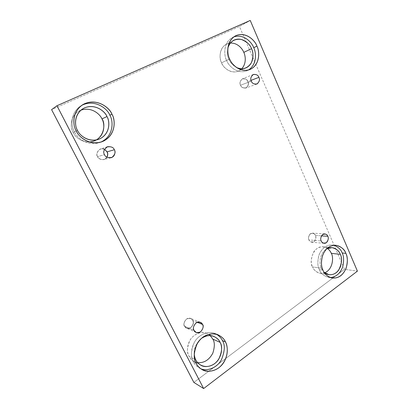 <?xml version="1.0" encoding="UTF-8"?>
<svg xmlns="http://www.w3.org/2000/svg" width="409" height="409" viewBox="0 0 409 409"><rect width="100%" height="100%" fill="white"/><g stroke="black" fill="none" stroke-linecap="round" stroke-linejoin="round"><path stroke-width="0.31" stroke-dasharray="2.04 1.53" d="M107 157.245L103.876 159.582C100.42 159.684 98.318 158.697 97.572 156.627L104.479 154.668L97.572 156.627C97.884 158.948 104.285 161.78 107 157.245M106.882 157.184C104.234 161.627 97.961 158.856 97.654 156.581L97.654 156.581C97.961 158.856 104.234 161.627 106.882 157.184M197.25 322.292L192.808 320.492C195.159 322.169 191.172 330.574 186.591 328.182L184.551 326.218L194.04 330.385L184.551 326.218C185.395 328.396 187.506 328.877 190.896 327.655C193.411 324.756 194.045 322.369 192.808 320.492L192.695 320.538C193.907 322.379 193.283 324.715 190.824 327.553C187.506 328.749 185.435 328.279 184.612 326.147L184.612 326.147C185.435 328.279 187.506 328.749 190.824 327.553C193.283 324.715 193.907 322.379 192.695 320.538C191.898 318.412 189.832 317.931 186.504 319.097C184.014 321.939 183.385 324.286 184.612 326.147C183.385 324.286 184.014 321.939 186.504 319.097C189.832 317.931 191.898 318.412 192.695 320.538L192.808 320.492C191.99 318.314 189.883 317.824 186.489 319.015C183.943 321.919 183.298 324.322 184.551 326.218C182.261 324.582 186.008 316.264 190.63 318.453L192.808 320.492L197.25 322.292M321.51 235.855L315.451 235.441C316.663 236.699 315.538 242.573 311.863 242.246C310.278 241.837 309.311 241.075 308.953 239.945L321.208 240.942L308.953 239.945C309.618 241.934 311.29 242.501 313.959 241.653C315.932 239.26 316.433 237.189 315.451 235.441L315.344 235.487C316.305 237.194 315.82 239.224 313.887 241.571C311.275 242.399 309.639 241.842 308.984 239.899L308.984 239.899C309.639 241.842 311.275 242.399 313.887 241.571C315.82 239.224 316.305 237.194 315.344 235.487C314.71 233.549 313.079 232.982 310.462 233.79C308.504 236.136 308.013 238.171 308.984 239.899C308.013 238.171 308.504 236.136 310.462 233.79C313.079 232.982 314.71 233.549 315.344 235.487L315.451 235.441C314.797 233.462 313.136 232.885 310.457 233.708C308.463 236.1 307.962 238.181 308.953 239.945C307.752 238.698 308.81 232.885 312.466 233.125C314.097 233.519 315.094 234.291 315.451 235.441L321.51 235.855M251.049 80.353L247.931 81.539C249.142 83.758 248.447 85.921 245.85 88.042C242.961 88.221 241.187 87.286 240.533 85.236L251.331 81.151L240.533 85.236C241.29 87.454 243.186 88.334 246.223 87.879C248.478 85.67 249.045 83.554 247.931 81.539L247.823 81.59C248.912 83.564 248.355 85.629 246.152 87.797C243.176 88.242 241.32 87.378 240.579 85.21L240.579 85.21C241.32 87.378 243.176 88.242 246.152 87.797C248.355 85.629 248.912 83.564 247.823 81.59C247.102 79.433 245.252 78.559 242.266 78.978C240.037 81.14 239.475 83.216 240.579 85.21C239.475 83.216 240.037 81.14 242.266 78.978C245.252 78.559 247.102 79.433 247.823 81.59L247.931 81.539C247.194 79.336 245.303 78.441 242.256 78.871C239.981 81.079 239.403 83.201 240.533 85.236C239.331 83.063 239.991 80.9 242.517 78.753C245.461 78.518 247.266 79.448 247.931 81.539L251.049 80.353M200.661 368.678L199.188 367.962C196.351 366.142 194.418 364.102 193.396 361.837L196.208 363.396L193.396 361.837C194.561 364.531 196.98 366.812 200.661 368.678M197.665 362.655L193.907 361.387C191.524 359.889 189.909 358.207 189.065 356.331L195.875 360.022L189.065 356.331C190.221 359.291 193.089 361.403 197.665 362.655M100.803 142.133L99.811 142.516C87.107 146.729 76.693 137.342 74.453 131.79L76.227 130.941L74.453 131.79C76.657 137.521 87.909 147.25 100.803 142.133M96.376 139.944L94.065 141.044C83.63 144.699 74.965 136.979 73.16 132.45L77.48 130.369L73.16 132.45C74.985 136.284 80.593 142.296 89.397 142.01M248.411 70.016L246.872 70.783C236.964 74.596 228.309 65.501 226.612 60.394L229.638 58.957L226.612 60.394C228.227 65.849 238.375 75.609 248.411 70.016M228.922 59.31C229.981 62.306 232.491 65.026 236.453 67.47C232.491 65.026 229.981 62.306 228.922 59.31L221.586 62.797L228.922 59.31C227.435 56.554 227.077 52.822 227.854 48.119C227.077 52.822 227.435 56.554 228.922 59.31M241.75 68.768L238.278 71.181C230.119 74.397 222.966 66.958 221.586 62.797C222.67 67.945 233.994 76.626 241.75 68.768M330.38 277.563L328.524 277.42C323.626 275.84 320.579 273.248 319.388 269.633L322.998 270.185L319.388 269.633C320.738 273.902 324.403 276.545 330.38 277.563M321.326 268.217L324.035 272.164L321.326 268.217L312.578 266.919L321.326 268.217C319.214 264.966 318.877 253.58 326.648 248.861C318.877 253.58 319.214 264.966 321.326 268.217M324.736 272.783L320.155 273.299C316.085 272.011 313.56 269.884 312.578 266.919C313.795 270.129 318.36 275.104 324.736 272.783M344.496 269.291L239.444 26.503L250.236 20.45L239.444 26.503L51.585 109.632L239.444 26.503L344.496 269.291L357.415 271.136L344.496 269.291L193.866 382.425L344.496 269.291M104.433 149.367C99.162 146.514 95.133 154.551 97.654 156.581C95.133 154.551 99.162 146.514 104.433 149.367M210.226 335.62C206.995 331.837 197.598 330.804 191.617 337.972C185.962 345.135 187.179 353.095 189.065 356.331C186.693 352.931 186.954 347.655 189.848 340.503C193.59 333.632 202.245 330.988 206.939 333.458L210.226 335.62M80.91 110.179C69.494 114.832 70.082 128.201 73.16 132.45C70.527 128.375 69.264 117.153 78.579 111.304L80.91 110.179M230.364 43.047C219.439 44.008 218.513 58.645 221.586 62.797C219.439 59.039 218.564 48.559 226.284 44.203L230.364 43.047M327.461 248.437C324.03 245.528 316.888 246.422 313.493 252.358C310.886 258.713 310.579 263.565 312.578 266.919C308.897 263.268 312.486 245.676 323.141 246.791L327.461 248.437M333.969 245.247C327.788 244.045 322.895 247.021 319.291 254.173C317.353 261.019 317.384 266.172 319.388 269.633C317.563 266.428 317.394 261.642 318.882 255.277C321.648 248.375 326.07 244.925 332.149 244.919L333.969 245.247M233.825 36.887C223.079 41.181 223.687 55.624 226.612 60.394C223.999 55.772 222.905 42.971 232.24 37.602L233.825 36.887M81.744 105.348C69.683 112.25 71.084 126.708 74.453 131.79C71.248 126.785 69.637 113.191 80.813 105.885L81.744 105.348M201.248 338.54C196.197 343.228 193.861 348.223 194.229 353.529C193.861 348.223 196.197 343.228 201.248 338.54M216.55 334.286C211.305 330.656 200.241 332.721 194.909 341.418C189.766 349.935 191.335 358.09 193.396 361.837C190.502 357.686 190.804 351.213 194.295 342.43C198.82 333.979 209.342 330.62 215.108 333.575L216.55 334.286M104.494 149.254C99.106 146.345 94.995 154.556 97.572 156.627C95.962 154.06 96.948 151.504 100.532 148.953L104.494 149.254M110.987 157.751L103.876 159.582M196.136 332.415L186.591 328.182M324.173 243.309L311.863 242.246M256.77 84.07L245.85 88.042M202.046 369.572L199.188 367.962M200.809 365.196L193.907 361.387M101.821 141.8L99.811 142.516M98.876 139.234L94.065 141.044M250.042 69.469L246.872 70.783M245.896 67.945L238.278 71.181M332.185 278.038L328.524 277.42M329 274.725L320.155 273.299M332.021 247.634L323.141 246.791M335.82 245.242L332.149 244.919M233.703 40.292L226.284 44.203M235.308 35.951L232.24 37.602M83.027 108.661L78.579 111.304M82.649 104.75L80.813 105.885M214.071 336.525L206.939 333.458M218.074 334.818L215.108 333.575M253.36 74.464L242.517 78.753M324.782 233.902L312.466 233.125M200.277 322.323L190.63 318.453M107.536 146.713L100.532 148.953"/><path stroke-width="0.61" d="M104.479 154.668C105.251 156.821 107.419 157.848 110.987 157.751C115.435 156.499 115.522 151.228 114.346 149.73L107.132 151.851C108.002 153.135 107.956 154.934 107 157.245C107.956 154.934 108.002 153.135 107.132 151.851L107.015 151.908C107.864 153.165 107.823 154.924 106.882 157.184C107.823 154.924 107.864 153.165 107.015 151.908L104.494 149.254L107.132 151.851L114.346 149.73C115.819 152.025 115.052 154.561 112.051 157.347C108.002 158.125 105.481 157.23 104.479 154.668C102.986 152.347 103.763 149.796 106.805 147.01C110.865 146.274 113.38 147.179 114.346 149.73C113.544 147.465 111.274 146.458 107.536 146.713C103.84 149.351 102.823 152.005 104.479 154.668M194.04 330.385L196.136 332.415C200.834 334.874 204.924 326.152 202.511 324.429L197.25 322.292L202.511 324.429C203.784 326.367 203.13 328.841 200.553 331.852C197.077 333.125 194.904 332.64 194.04 330.385C192.751 328.427 193.416 325.937 196.023 322.921C199.51 321.678 201.673 322.18 202.511 324.429L200.277 322.323C195.538 320.078 191.688 328.698 194.04 330.385M321.208 240.942C321.576 242.102 322.563 242.89 324.173 243.309C327.921 243.641 329.061 237.583 327.824 236.29L321.51 235.855L327.824 236.29C328.826 238.089 328.32 240.226 326.31 242.695C323.591 243.575 321.888 242.987 321.208 240.942C320.196 239.122 320.707 236.975 322.742 234.505C325.467 233.651 327.159 234.25 327.824 236.29C327.461 235.103 326.443 234.306 324.782 233.902C321.065 233.657 319.986 239.654 321.208 240.942M251.331 81.151C252.005 83.272 253.82 84.244 256.77 84.07C259.429 81.892 260.134 79.658 258.902 77.362L251.049 80.353L258.902 77.362C260.037 79.448 259.459 81.626 257.159 83.901C254.05 84.361 252.108 83.446 251.331 81.151C250.18 79.044 250.768 76.851 253.094 74.581C256.213 74.152 258.145 75.082 258.902 77.362C258.222 75.195 256.377 74.228 253.36 74.464C250.783 76.672 250.103 78.901 251.331 81.151M196.208 363.396C197.24 365.682 199.188 367.737 202.046 369.572C207.44 373.269 218.616 370.978 223.866 362.251C228.948 353.719 227.43 345.666 225.446 341.904L222.424 340.595C225.211 344.695 224.889 351.075 221.458 359.736C217.036 368.1 206.535 371.638 200.661 368.678C206.535 371.638 217.036 368.1 221.458 359.736C224.889 351.075 225.211 344.695 222.424 340.595C221.427 338.284 219.475 336.178 216.55 334.286C219.475 336.178 221.427 338.284 222.424 340.595L225.446 341.904C228.222 346.183 229.086 359.419 218.789 367.809C208.002 375.396 198.13 368.524 196.208 363.396C193.232 359.082 192.47 345.222 203.155 336.985C214.244 329.71 223.641 336.95 225.446 341.904C224.321 339.138 221.862 336.776 218.074 334.818C212.271 331.842 201.673 335.247 197.112 343.785C193.595 352.665 193.293 359.199 196.208 363.396M195.875 360.022C196.739 361.945 198.38 363.667 200.809 365.196C205.303 368.202 214.51 366.239 218.805 359.056C222.123 351.52 222.542 345.942 220.062 342.323L212.823 339.127C214.812 342.108 214.817 346.771 212.838 353.115C209.198 359.94 204.137 363.12 197.665 362.655C204.137 363.12 209.198 359.94 212.838 353.115C214.817 346.771 214.812 342.108 212.823 339.127L210.226 335.62L212.823 339.127L220.062 342.323C219.137 340.073 217.143 338.141 214.071 336.525C210.287 334.772 206.008 335.441 201.248 338.54C210.436 331.924 218.682 338.207 220.062 342.323C222.373 345.861 223.079 356.822 214.536 363.729C205.589 369.951 197.455 364.245 195.875 360.022C194.975 358.453 194.428 356.285 194.229 353.529C194.428 356.285 194.975 358.453 195.875 360.022M76.227 130.941C78.487 136.555 89.004 146.054 101.821 141.8C116.253 136.238 115.655 119.474 111.928 114.188L109.827 115.195C113.324 120.358 114.254 136.023 100.803 142.133C114.254 136.023 113.324 120.358 109.827 115.195C107.884 109.321 95.297 98.523 81.744 105.348C95.297 98.523 107.884 109.321 109.827 115.195L111.928 114.188C115.287 119.515 116.299 134.172 103.753 140.987C90.599 146.811 78.554 137.015 76.227 130.941C72.597 125.527 71.723 110.139 84.796 103.61C98.349 98.242 109.75 108.359 111.928 114.188C110.052 108.053 96.335 96.81 82.649 104.75C71.365 112.127 72.991 125.875 76.227 130.941M89.397 142.01C104.167 141.013 106.079 123.492 101.969 118.927L106.953 116.539C105.374 111.524 94.295 102.383 83.027 108.661C73.492 114.653 74.781 126.182 77.48 130.369C79.331 135.031 88.206 142.976 98.876 139.234C110.578 134.484 109.995 120.885 106.953 116.539L101.969 118.927C104.515 122.986 105.732 134.126 96.376 139.944M229.638 58.957C231.351 64.116 240.068 73.308 250.042 69.469C260.431 64.791 259.664 50.89 256.939 46.145L253.728 47.669C256.162 52.219 257.322 64.407 248.411 70.016C257.322 64.407 256.162 52.219 253.728 47.669C252.113 42.761 243.958 33.528 233.825 36.887C243.958 33.528 252.113 42.761 253.728 47.669L256.939 46.145C259.536 50.977 260.349 63.86 250.737 69.157C240.656 73.543 231.433 64.361 229.638 58.957C226.857 54.049 226.136 40.614 236.105 35.557C246.453 31.534 255.242 40.931 256.939 46.145C255.405 40.874 245.732 30.767 235.308 35.951C225.906 41.36 227.01 54.285 229.638 58.957M236.453 67.47C239.454 68.998 242.598 69.157 245.896 67.945C254.434 64.019 253.774 52.613 251.52 48.707L243.815 52.362C245.456 55.782 246.699 63.344 241.75 68.768C246.699 63.344 245.456 55.782 243.815 52.362C242.435 48.819 237.701 42.73 230.364 43.047C237.701 42.73 242.435 48.819 243.815 52.362L251.52 48.707C250.242 44.361 242.302 36.094 233.703 40.292C230.63 42.117 228.682 44.729 227.854 48.119C229.986 41.493 234.434 38.589 241.192 39.407C246.842 41.703 250.282 44.801 251.52 48.707C253.488 52.25 253.437 56.933 251.377 62.756C247.588 68.477 242.614 70.046 236.453 67.47M322.998 270.185C324.199 273.825 327.261 276.443 332.185 278.038C338.396 278.509 343.049 275.221 346.137 268.171C347.808 261.612 347.722 256.678 345.876 253.365L342.154 252.972C343.826 256.024 344.03 260.564 342.773 266.586C340.452 273.232 336.321 276.893 330.38 277.563C336.321 276.893 340.452 273.232 342.773 266.586C344.03 260.564 343.826 256.024 342.154 252.972C341.091 249.674 338.361 247.097 333.969 245.247C338.361 247.097 341.091 249.674 342.154 252.972L345.876 253.365C348.074 257.348 348.78 269.127 340.712 275.768C332.256 281.653 324.511 274.843 322.998 270.185C320.656 266.162 320.017 253.907 328.361 247.409C337.026 241.785 344.439 248.851 345.876 253.365C344.675 249.403 341.326 246.699 335.82 245.242C329.715 245.252 325.273 248.733 322.486 255.697C320.993 262.123 321.167 266.949 322.998 270.185M324.035 272.164L329 274.725C334.143 275.088 337.987 272.358 340.528 266.54C341.904 261.131 341.827 257.062 340.298 254.332L331.316 253.355C333.616 256.596 333.381 269.148 324.736 272.783C333.381 269.148 333.616 256.596 331.316 253.355C330.661 251.617 329.378 249.976 327.461 248.437C329.378 249.976 330.661 251.617 331.316 253.355L340.298 254.332C339.301 251.08 336.541 248.851 332.021 247.634L326.648 248.861C333.642 245.103 339.133 250.845 340.298 254.332C342.451 258.023 341.929 263.243 338.739 269.996C334.588 276.116 327.042 275.656 324.035 272.164M250.236 20.45L357.415 271.136L203.641 388.55L56.963 105.732L250.236 20.45L56.963 105.732L51.585 109.632L56.963 105.732L203.641 388.55L193.866 382.425L203.641 388.55L357.415 271.136L250.236 20.45M51.585 109.632L193.866 382.425L51.585 109.632M101.969 118.927C100.266 114.469 91.657 106.427 80.91 110.179C91.657 106.427 100.266 114.469 101.969 118.927M77.48 130.369C74.51 125.916 73.773 113.288 84.53 107.879C95.691 103.411 105.149 111.718 106.953 116.539C109.75 120.936 110.573 133.068 100.179 138.677C89.29 143.452 79.392 135.359 77.48 130.369"/></g></svg>
